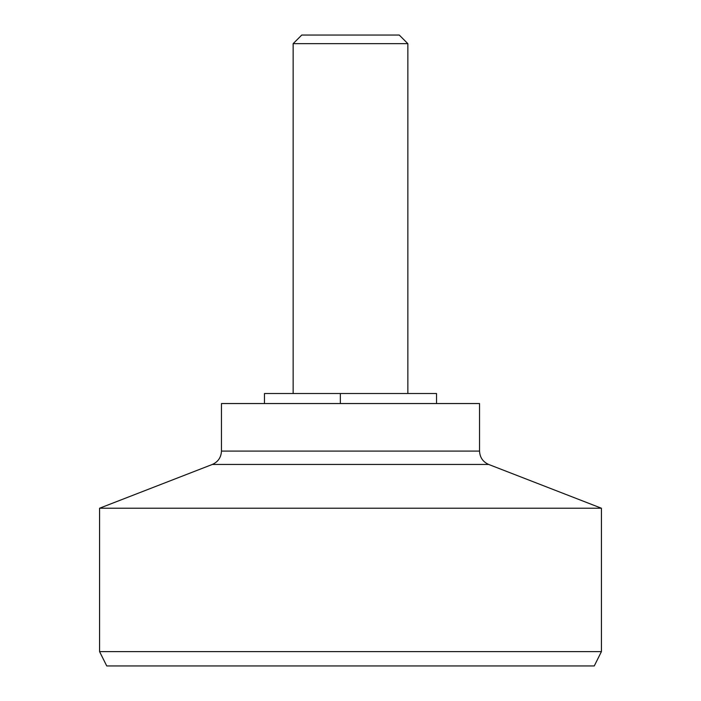 <?xml version="1.0" encoding="UTF-8"?>
<svg xmlns="http://www.w3.org/2000/svg" width="701" height="701" viewBox="0 0 701 701"><rect width="100%" height="100%" fill="white"/><g stroke="black" fill="none" stroke-linecap="round" stroke-linejoin="round"><path stroke-width="1.05" d="M343.727 43.655L407.851 43.655L399.255 35.05L301.745 35.05L293.149 43.655L343.727 43.655M340.344 393.515L340.344 403.557L436.53 403.557L436.53 393.515L264.47 393.515L264.47 403.557M225.003 451.093L221.455 451.093L221.455 403.557L479.545 403.557L479.545 451.093C479.861 457.402 482.901 461.854 488.658 464.448L212.342 464.448L99.577 508.225L601.423 508.225L488.658 464.448M99.577 508.225L99.577 651.615L601.423 651.615L601.423 508.225M99.577 651.615L106.745 665.95L594.255 665.95L601.423 651.615M216.145 464.448L212.342 464.448C218.099 461.854 221.139 457.402 221.455 451.093L479.545 451.093M407.851 393.515L407.851 43.655M293.149 43.655L293.149 393.515"/></g></svg>
